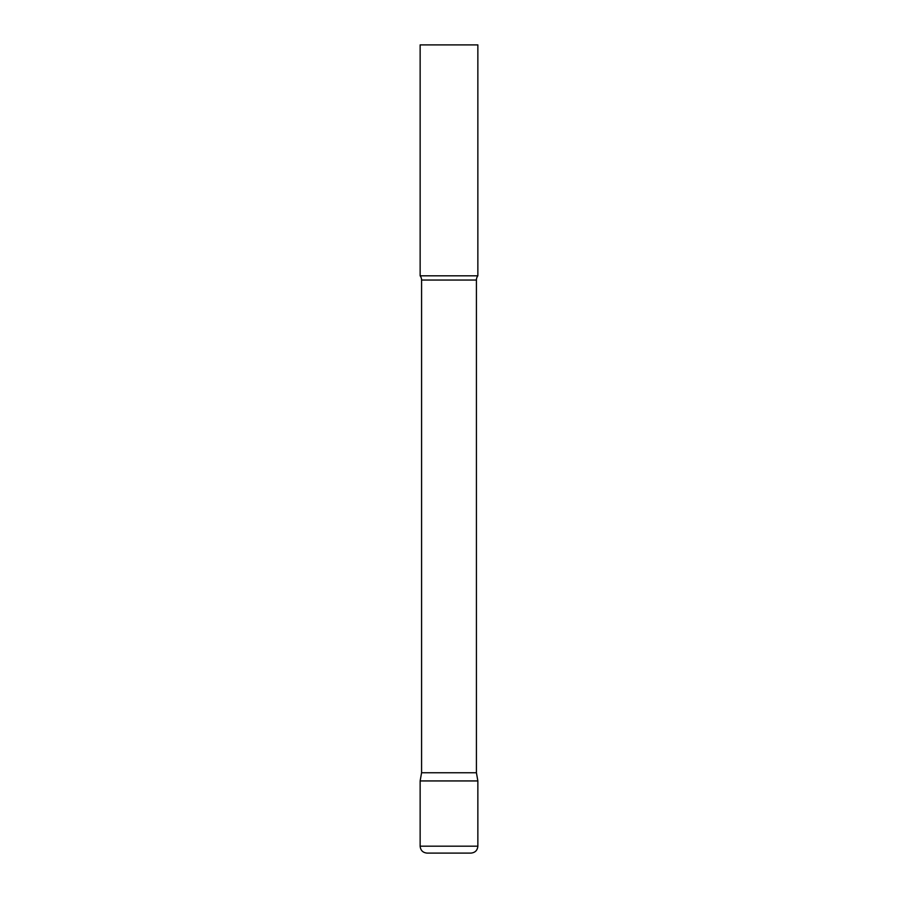 <?xml version="1.0" encoding="UTF-8"?>
<svg xmlns="http://www.w3.org/2000/svg" width="898" height="898" viewBox="0 0 898 898"><rect width="100%" height="100%" fill="white"/><g stroke="black" fill="none" stroke-linecap="round" stroke-linejoin="round"><path stroke-width="1.35" d="M420.141 846.174L420.141 780.934L421.577 772.751L476.423 772.751L477.859 780.934L420.141 780.934L477.859 780.934L477.859 846.174L420.141 846.174C420.545 850.384 422.857 852.685 427.066 853.1L470.934 853.1C475.143 852.685 477.455 850.384 477.859 846.174M476.423 772.751L476.423 280.041A6.926 6.926 0 0 1 477.859 275.809L477.859 44.9L420.141 44.9L420.141 275.809A6.926 6.926 0 0 1 421.577 280.041L476.423 280.041M421.577 772.751L421.577 280.041M420.141 275.809L477.859 275.809"/></g></svg>
